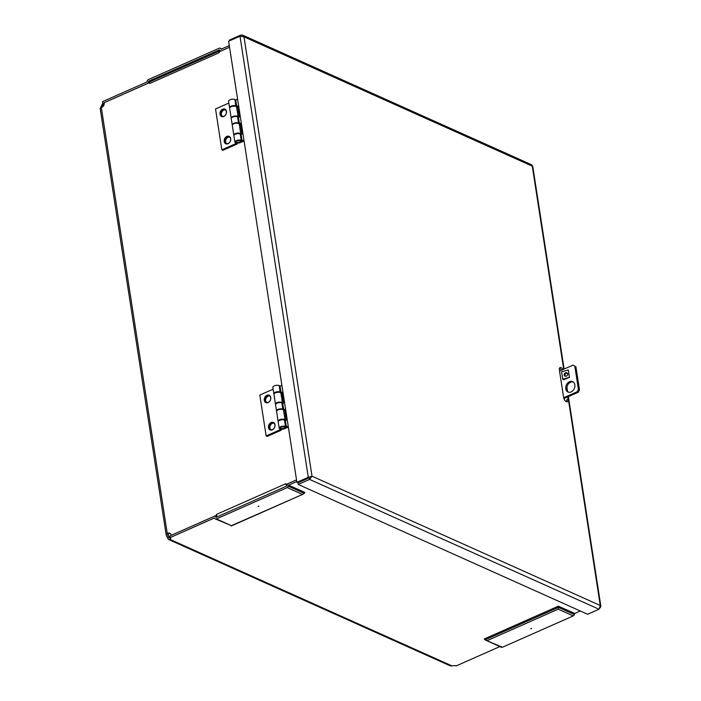 <?xml version="1.0" encoding="UTF-8"?>
<svg xmlns="http://www.w3.org/2000/svg" width="701" height="701" viewBox="0 0 701 701"><rect width="100%" height="100%" fill="white"/><g stroke="black" fill="none" stroke-linecap="round" stroke-linejoin="round"><path stroke-width="1.05" d="M284.965 427.452A2.305 0.964 -8.8 0 1 284.904 427.636A2.305 0.964 171.2 0 1 284.387 428.127L281.18 428.626A2.305 0.964 171.2 0 1 281.776 426.918A2.305 0.964 171.2 0 1 284.965 427.452L286.35 426.839L285.36 420.434L284.501 420.048A3.54 1.481 -8.8 0 0 280.488 420.048A3.54 1.481 -8.8 0 0 278.192 421.836L279.182 428.241A3.54 1.481 171.2 0 0 281.206 429.24A3.54 1.481 171.2 0 0 284.764 428.635L288.356 427.049M273.968 394.05A3.54 1.481 -8.8 0 1 273.846 393.769A3.54 1.481 -8.8 0 1 276.141 391.982A3.54 1.481 -8.8 0 1 280.155 391.982L281.013 392.367L280.023 385.971L279.164 385.585A3.54 1.481 171.2 0 0 275.151 385.576A3.54 1.481 171.2 0 0 272.855 387.364L273.846 393.769M283.151 409.77L283.677 409.533L282.705 403.268L281.846 402.882A3.54 1.481 171.2 0 0 277.824 402.882A3.54 1.481 171.2 0 0 275.537 404.67L276.509 410.935A3.54 1.481 171.2 0 0 276.588 411.172M283.677 409.533L282.818 409.147A3.54 1.481 171.2 0 0 278.796 409.147A3.54 1.481 171.2 0 0 276.509 410.935M286.35 426.839L285.491 426.453A3.54 1.481 171.2 0 0 281.478 426.453A3.54 1.481 171.2 0 0 279.182 428.241M281.013 392.367L280.391 392.648M288.216 426.173L284.904 427.636M281.89 385.296L280.05 386.12M285.386 420.582L286.236 420.206L284.553 409.305L283.283 409.866M284.685 410.181L283.616 410.655M280.961 393.489L282.03 393.016M280.549 392.735L281.898 392.139L283.581 403.04L282.722 403.417M240.671 141.339A2.305 0.964 -8.8 0 1 240.609 141.523A2.305 0.964 171.2 0 1 240.101 142.014L236.885 142.513A2.305 0.964 171.2 0 1 237.49 140.805A2.305 0.964 171.2 0 1 240.671 141.339L242.055 140.726L241.065 134.32L240.206 133.935A3.54 1.481 -8.8 0 0 236.193 133.935A3.54 1.481 -8.8 0 0 233.897 135.722L234.888 142.128A3.54 1.481 171.2 0 0 236.912 143.127A3.54 1.481 171.2 0 0 240.469 142.522L244.062 140.936M229.674 107.936A3.54 1.481 -8.8 0 1 229.56 107.656A3.54 1.481 -8.8 0 1 231.847 105.869A3.54 1.481 -8.8 0 1 235.86 105.869L236.719 106.254L235.729 99.857L234.87 99.472A3.54 1.481 171.2 0 0 230.857 99.463A3.54 1.481 171.2 0 0 228.561 101.259L229.56 107.656M238.857 123.656L239.383 123.42L238.41 117.155L237.551 116.769A3.54 1.481 171.2 0 0 233.538 116.769A3.54 1.481 171.2 0 0 231.242 118.557L232.215 124.822A3.54 1.481 171.2 0 0 232.294 125.058M239.383 123.42L238.524 123.043A3.54 1.481 171.2 0 0 234.502 123.034A3.54 1.481 171.2 0 0 232.215 124.822M242.055 140.726L241.197 140.34A3.54 1.481 171.2 0 0 237.183 140.34A3.54 1.481 171.2 0 0 234.888 142.128M236.719 106.254L236.106 106.534M243.922 140.06L240.609 141.523M237.595 99.192L235.755 100.006M241.091 134.469L241.95 134.093L240.259 123.192L238.988 123.753M240.39 124.068L239.321 124.541M236.666 107.376L237.735 106.903M236.255 106.622L237.604 106.026L239.286 116.927L238.436 117.304M599.013 609.248L309.605 479.423L309.351 477.793L297.986 482.823L309.351 477.793L308.282 477.302L312.015 476.189L309.605 479.423L298.24 484.452L587.648 614.278L599.013 609.248L600.284 605.498L600.871 606.374L600.117 607.863M240.978 36.102L240.811 35.05L242.599 35.12L243.992 36.829L239.996 36.207L228.622 41.236L296.909 482.332L297.986 482.814L298.24 484.452M310.683 476.776L312.015 476.189L600.284 605.498L567.976 396.792M564.13 369.068L532.751 166.374L531.498 164.717L242.599 35.12M566.504 401.761A3.794 1.866 66.1 0 0 566.618 399.947L568.073 399.298A3.794 1.866 -113.9 0 1 567.372 401.769A3.794 1.866 -113.9 0 1 563.604 397.301L559.38 370.049A3.794 1.866 -113.9 0 1 560.081 367.578A3.794 1.866 -113.9 0 1 562.964 369.585M561.51 370.224A3.794 1.866 66.1 0 0 559.503 368.227M567.705 396.915L568.073 399.298M229.56 40.824L229.446 40.08L240.811 35.05M239.996 36.207L308.282 477.302L296.909 482.332M268.501 427.619A4.075 3.111 114.2 0 1 272.873 422.3A4.075 3.111 114.2 0 1 273.854 428.635A4.075 3.111 114.2 0 1 268.501 427.619M271.524 423.08A3.593 2.743 114.2 0 1 273.495 423.027A3.593 2.743 114.2 0 1 274.888 425.043A3.593 2.743 114.2 0 1 273.679 428.705A3.593 2.743 114.2 0 1 270.551 429.59A3.593 2.743 114.2 0 1 269.158 427.575A3.593 2.743 114.2 0 1 271.524 423.08M273.863 423.238A3.593 2.743 -65.8 0 0 270.279 425.533A3.593 2.743 -65.8 0 0 270.954 429.722M267.3 395.828A3.593 2.743 114.2 0 1 269.272 395.776A3.593 2.743 114.2 0 1 270.665 397.791A3.593 2.743 114.2 0 1 269.456 401.463A3.593 2.743 114.2 0 1 266.336 402.339A3.593 2.743 114.2 0 1 264.943 399.141A3.593 2.743 114.2 0 1 267.3 395.828M269.64 395.995A3.593 2.743 -65.8 0 0 266.065 398.282A3.593 2.743 -65.8 0 0 266.73 402.479M282.45 403.11L280.926 393.279A3.54 1.481 171.2 0 0 277.21 392.358A3.54 1.481 171.2 0 0 273.942 394.356L275.458 404.197A3.54 1.481 -8.8 0 1 278.726 402.19A3.54 1.481 -8.8 0 1 282.45 403.11A3.54 1.481 -8.8 0 1 282.459 403.163M285.097 420.32A3.54 1.481 171.2 0 0 285.088 420.171L283.572 410.33A3.54 1.481 171.2 0 0 279.848 409.41A3.54 1.481 171.2 0 0 276.58 411.417L278.104 421.248A3.54 1.481 171.2 0 0 278.218 421.538M285.088 420.171A3.54 1.481 171.2 0 0 281.373 419.251A3.54 1.481 171.2 0 0 278.104 421.248M281.101 429.231L281.25 430.186L267.186 436.416L266.143 435.943L280.198 429.722L281.25 430.186M280.093 429.038L280.198 429.722M266.143 435.943L259.808 395.075L273.136 389.178M264.286 400.367A4.075 3.111 114.2 0 1 266.958 395.285A4.075 3.111 114.2 0 1 270.761 397.502A4.075 3.111 114.2 0 1 268.089 402.593A4.075 3.111 114.2 0 1 264.286 400.367M224.206 141.506A4.075 3.111 114.2 0 1 228.579 136.187A4.075 3.111 114.2 0 1 229.56 142.522A4.075 3.111 114.2 0 1 224.206 141.506M227.229 136.967A3.593 2.743 114.2 0 1 229.201 136.914A3.593 2.743 114.2 0 1 230.594 138.929A3.593 2.743 114.2 0 1 229.385 142.592A3.593 2.743 114.2 0 1 226.257 143.477A3.593 2.743 114.2 0 1 224.863 141.462A3.593 2.743 114.2 0 1 227.229 136.967M229.569 137.124A3.593 2.743 -65.8 0 0 225.994 139.42A3.593 2.743 -65.8 0 0 226.66 143.609M223.014 109.724A3.593 2.743 114.2 0 1 224.986 109.671A3.593 2.743 114.2 0 1 226.37 111.678A3.593 2.743 114.2 0 1 225.17 115.35A3.593 2.743 114.2 0 1 222.042 116.235A3.593 2.743 114.2 0 1 220.649 113.027A3.593 2.743 114.2 0 1 223.014 109.724M225.345 109.882A3.593 2.743 -65.8 0 0 221.77 112.169A3.593 2.743 -65.8 0 0 222.436 116.366M238.156 116.997L236.631 107.165A3.54 1.481 171.2 0 0 232.916 106.245A3.54 1.481 171.2 0 0 229.648 108.243L231.172 118.083A3.54 1.481 -8.8 0 1 234.441 116.077A3.54 1.481 -8.8 0 1 238.156 116.997A3.54 1.481 -8.8 0 1 238.165 117.049M240.802 134.206A3.54 1.481 171.2 0 0 240.802 134.057L239.278 124.217A3.54 1.481 171.2 0 0 235.554 123.297A3.54 1.481 171.2 0 0 232.285 125.304L233.81 135.135A3.54 1.481 171.2 0 0 233.924 135.424M240.802 134.057A3.54 1.481 171.2 0 0 237.078 133.137A3.54 1.481 171.2 0 0 233.81 135.135M236.807 143.118L236.956 144.082L222.892 150.303L221.849 149.83L235.904 143.609L236.956 144.082M235.799 142.925L235.904 143.609M221.849 149.83L215.522 108.962L228.841 103.065M219.991 114.254A4.075 3.111 114.2 0 1 222.664 109.172A4.075 3.111 114.2 0 1 226.476 111.389A4.075 3.111 114.2 0 1 223.794 116.48A4.075 3.111 114.2 0 1 219.991 114.254M574.82 366.15L573.041 365.116L574.82 366.15L578.413 389.397L579.49 389.879L578.237 392.253L563.937 398.58M578.413 389.397L577.168 391.771L578.237 392.253M562.772 379.197L563.367 379.846L569.449 377.34L562.772 379.197L561.632 371.837L568.309 369.979L569.449 377.34M567.591 373.554A1.893 1.656 -42.9 0 0 564.91 376.043M564.182 374.965A1.893 1.656 137.1 0 1 567.337 373.186A1.893 1.656 137.1 0 1 564.559 375.762A1.893 1.656 137.1 0 1 564.182 374.965M569.519 381.721A5.687 4.346 114.2 0 1 572.638 381.642A5.687 4.346 114.2 0 1 574.277 388.608A5.687 4.346 114.2 0 1 567.985 392.025A5.687 4.346 114.2 0 1 565.786 386.952A5.687 4.346 114.2 0 1 569.519 381.721M559.547 371.092L573.041 365.116M577.168 391.771L563.683 397.739M568.537 392.218A5.687 4.346 114.2 0 1 566.925 387.066A5.687 4.346 114.2 0 1 570.596 382.203A5.687 4.346 114.2 0 1 573.155 381.931M575.889 366.632L579.49 389.879M149.655 82.674L149.69 83.472A2.795 1.376 -113.9 0 1 150.198 81.658L219.658 50.919A2.795 1.376 66.1 0 0 219.124 51.839M217.38 516.742A2.795 1.376 -113.9 0 1 216.407 514.438L285.868 483.699L285.999 484.54L296.532 479.878M219.133 52.601A2.795 1.376 66.1 0 0 219.15 52.733L219.019 51.883L229.551 47.221M102.206 107.148A3.794 1.866 66.1 0 0 102.32 106.359L100.865 106.999L102.653 103.485A3.794 1.586 171.2 0 0 102.854 103.31M149.558 82.63L104.256 102.679A3.794 2.9 114.2 0 1 101.321 107.551L100.576 108.208M170.098 537.658A3.794 1.586 -8.8 0 1 169.887 537.833L169.037 537.325A3.794 1.866 66.1 0 0 168.301 535.66L166.847 536.3L166.216 535.143L167.259 533.514A3.794 2.9 114.2 0 1 169.773 533.233A3.794 2.9 114.2 0 1 171.237 535.336L216.53 515.288L216.399 514.438M149.979 81.815L148.621 81.211L219.422 49.876L220.009 50.551A1.823 1.393 114.2 0 0 221.385 50.805L229.551 47.195M148.621 81.211L148.305 82.28A1.823 1.393 114.2 0 1 147.175 83.647L102.802 103.292L102.548 101.654L146.921 82.017L147.236 80.948A1.823 1.393 114.2 0 1 148.367 79.572L219.168 48.238A1.823 1.393 114.2 0 1 220.552 48.5L221.13 49.175L229.297 45.565M102.881 106.613L102.32 106.359L102.898 105.124A3.794 1.586 171.2 0 0 103.529 104.046A3.794 1.586 171.2 0 0 102.802 103.292M103.722 105.483L102.898 105.124L102.653 103.485M287.226 484.952L285.999 484.54M216.951 516.059L215.733 516.593M168.082 534.293L168.301 535.66L168.336 533.996A3.794 2.9 114.2 0 1 170.273 533.549M168.336 533.996L167.259 533.514L101.321 107.551M168.301 535.66L168.021 534.863M296.532 479.905L288.374 483.524A1.823 1.393 -65.8 0 0 287.244 484.89L286.937 485.959L216.127 517.303L215.549 516.628A1.823 1.393 -65.8 0 0 214.164 516.365L169.791 536.002L170.045 537.632A3.794 1.586 -8.8 0 1 170.772 538.394A3.794 1.586 -8.8 0 1 170.141 539.463L168.739 539.56L450.331 665.88L451.987 665.897A3.794 1.586 -8.8 0 1 456.097 665.95L499.874 646.576M485.714 640.223L501.434 647.277A1.823 1.393 -65.8 0 0 502.433 647.251L485.714 640.223L484.189 639.005L558.399 606.163L574.68 613.471L580.305 610.983M170.045 537.632L214.418 517.995L214.997 518.67A1.823 1.393 -65.8 0 0 216.381 518.933L287.191 487.598A1.823 1.393 -65.8 0 0 288.313 486.222L288.628 485.153L296.786 481.543M288.628 485.153L304.909 492.461L303.393 494.056L231.409 525.671L216.381 518.933M168.739 539.56L167.583 537.965L169.037 537.325L169.887 537.833L170.141 539.463L451.987 665.897M502.433 647.251L573.243 615.916A1.823 1.393 -65.8 0 0 574.364 614.54L574.68 613.471M485.101 639.829L558.417 607.381L558.399 606.163M574.364 614.54L558.417 607.381L558.215 609.169L573.243 615.916M530.762 628.736L531.595 628.499L530.762 628.736M215.382 518.959L231.409 525.671M258.117 506.437L258.949 506.201L258.117 506.437M167.583 537.965A3.794 1.866 66.1 0 0 166.847 536.3M100.76 107.77A3.794 1.866 66.1 0 0 100.865 106.999M286.087 484.584A2.795 1.376 66.1 0 0 286.84 486.003M219.658 50.919A2.795 1.376 66.1 0 1 220.403 50.963L220.754 51.12M280.155 391.982L279.164 385.585M282.818 409.147L281.846 402.882M285.491 426.453L284.501 420.048M235.86 105.869L234.87 99.472M238.524 123.043L237.551 116.769M241.197 140.34L240.206 133.935M563.709 369.252L532.269 166.137L243.992 36.829L312.015 476.189M148.305 82.28L149.322 82.736M221.595 48.965L220.552 48.5M219.15 52.733L149.69 83.472M216.591 517.093L215.549 516.628M288.313 486.222L304.269 493.381M487.405 640.512L558.215 609.169M287.191 487.598L302.21 494.336M169.037 537.325L169.984 537.755M564.971 374.5L565.234 376.174M566.916 387.083L567.556 391.211M568.397 396.608L600.871 606.374M100.129 108.252L166.216 535.143M220.885 51.059L220.386 50.831M220.167 48.211L221.726 48.912M216.723 517.031L215.163 516.339M231.19 526.013L303.393 494.056"/></g></svg>
